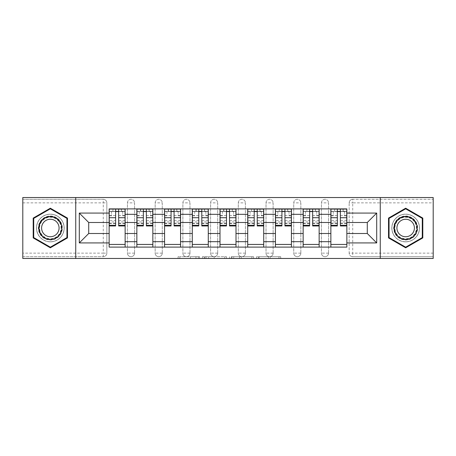 <?xml version="1.0" encoding="UTF-8"?>
<svg xmlns="http://www.w3.org/2000/svg" width="456" height="456" viewBox="0 0 456 456"><rect width="100%" height="100%" fill="white"/><g stroke="black" fill="none" stroke-linecap="round" stroke-linejoin="round"><path stroke-width="0.34" stroke-dasharray="2.28 1.71" d="M199.574 258.466L179.824 258.466L199.574 258.466L199.574 256.694L190.374 256.694L190.374 258.466L190.374 256.694L199.574 256.694L199.574 258.466L199.574 256.694L190.374 256.694L190.374 258.466L190.374 256.694L199.574 256.694L179.824 256.694L199.574 256.694M321.452 202.863A3.551 3.551 0 0 1 325.003 199.306A3.551 3.551 0 0 1 328.559 202.863A3.551 3.551 0 0 0 325.003 199.306A3.551 3.551 0 0 0 321.452 202.863L321.452 253.137A3.551 3.551 0 0 0 325.003 256.694A3.551 3.551 0 0 0 328.559 253.137L328.559 202.863A3.551 3.551 0 0 0 325.003 199.306A3.551 3.551 0 0 0 321.452 202.863L321.452 253.137A3.551 3.551 0 0 0 325.003 256.694A3.551 3.551 0 0 0 328.559 253.137L328.559 202.863L321.452 202.863M293.732 202.863A3.551 3.551 0 0 1 297.289 199.306A3.551 3.551 0 0 1 300.84 202.863A3.551 3.551 0 0 0 297.289 199.306A3.551 3.551 0 0 0 293.732 202.863L293.732 253.137A3.551 3.551 0 0 0 297.289 256.694A3.551 3.551 0 0 0 300.84 253.137L300.84 202.863A3.551 3.551 0 0 0 297.289 199.306A3.551 3.551 0 0 0 293.732 202.863L293.732 253.137A3.551 3.551 0 0 0 297.289 256.694A3.551 3.551 0 0 0 300.84 253.137L300.84 202.863L293.732 202.863M266.019 202.863A3.551 3.551 0 0 1 269.576 199.306A3.551 3.551 0 0 1 273.127 202.863A3.551 3.551 0 0 0 269.576 199.306A3.551 3.551 0 0 0 266.019 202.863L266.019 253.137A3.551 3.551 0 0 0 269.576 256.694A3.551 3.551 0 0 0 273.127 253.137L273.127 202.863A3.551 3.551 0 0 0 269.576 199.306A3.551 3.551 0 0 0 266.019 202.863L266.019 253.137A3.551 3.551 0 0 0 269.576 256.694A3.551 3.551 0 0 0 273.127 253.137L273.127 202.863L266.019 202.863M238.306 202.863A3.551 3.551 0 0 1 241.857 199.306A3.551 3.551 0 0 1 245.413 202.863A3.551 3.551 0 0 0 241.857 199.306A3.551 3.551 0 0 0 238.306 202.863L238.306 253.137A3.551 3.551 0 0 0 241.857 256.694A3.551 3.551 0 0 0 245.413 253.137L245.413 202.863A3.551 3.551 0 0 0 241.857 199.306A3.551 3.551 0 0 0 238.306 202.863L238.306 253.137A3.551 3.551 0 0 0 241.857 256.694A3.551 3.551 0 0 0 245.413 253.137L245.413 202.863L238.306 202.863M210.586 202.863A3.551 3.551 0 0 1 214.143 199.306A3.551 3.551 0 0 1 217.694 202.863A3.551 3.551 0 0 0 214.143 199.306A3.551 3.551 0 0 0 210.586 202.863L210.586 253.137A3.551 3.551 0 0 0 214.143 256.694A3.551 3.551 0 0 0 217.694 253.137L217.694 202.863A3.551 3.551 0 0 0 214.143 199.306A3.551 3.551 0 0 0 210.586 202.863L210.586 253.137A3.551 3.551 0 0 0 214.143 256.694A3.551 3.551 0 0 0 217.694 253.137L217.694 202.863L210.586 202.863M182.873 202.863A3.551 3.551 0 0 1 186.424 199.306A3.551 3.551 0 0 1 189.981 202.863A3.551 3.551 0 0 0 186.424 199.306A3.551 3.551 0 0 0 182.873 202.863L182.873 253.137A3.551 3.551 0 0 0 186.424 256.694A3.551 3.551 0 0 0 189.981 253.137L189.981 202.863A3.551 3.551 0 0 0 186.424 199.306A3.551 3.551 0 0 0 182.873 202.863L182.873 253.137A3.551 3.551 0 0 0 186.424 256.694A3.551 3.551 0 0 0 189.981 253.137L189.981 202.863L182.873 202.863M155.16 202.863A3.551 3.551 0 0 1 158.711 199.306A3.551 3.551 0 0 1 162.268 202.863A3.551 3.551 0 0 0 158.711 199.306A3.551 3.551 0 0 0 155.16 202.863L155.16 253.137A3.551 3.551 0 0 0 158.711 256.694A3.551 3.551 0 0 0 162.268 253.137L162.268 202.863A3.551 3.551 0 0 0 158.711 199.306A3.551 3.551 0 0 0 155.16 202.863L155.16 253.137A3.551 3.551 0 0 0 158.711 256.694A3.551 3.551 0 0 0 162.268 253.137L162.268 202.863L155.16 202.863M127.441 202.863A3.551 3.551 0 0 1 130.997 199.306A3.551 3.551 0 0 1 134.548 202.863A3.551 3.551 0 0 0 130.997 199.306A3.551 3.551 0 0 0 127.441 202.863L127.441 253.137A3.551 3.551 0 0 0 130.997 256.694A3.551 3.551 0 0 0 134.548 253.137L134.548 202.863A3.551 3.551 0 0 0 130.997 199.306A3.551 3.551 0 0 0 127.441 202.863L127.441 253.137A3.551 3.551 0 0 0 130.997 256.694A3.551 3.551 0 0 0 134.548 253.137L134.548 202.863L127.441 202.863M50.337 241.857A13.857 13.857 0 0 1 36.48 228A13.857 13.857 0 0 1 50.337 214.143A13.857 13.857 0 0 1 64.193 228A13.857 13.857 0 0 1 50.337 241.857A13.857 13.857 0 0 1 36.48 228A13.857 13.857 0 0 1 50.337 214.143A13.857 13.857 0 0 1 64.193 228A13.857 13.857 0 0 1 50.337 241.857M405.663 241.857A13.857 13.857 0 0 1 391.807 228A13.857 13.857 0 0 1 405.663 214.143A13.857 13.857 0 0 1 419.52 228A13.857 13.857 0 0 1 405.663 241.857A13.857 13.857 0 0 1 391.807 228A13.857 13.857 0 0 1 405.663 214.143A13.857 13.857 0 0 1 419.52 228A13.857 13.857 0 0 1 405.663 241.857M278.964 258.466L258.387 258.466L278.964 258.466L278.964 256.694L270.157 256.694L280.708 256.694L280.708 258.466L280.708 256.694L258.387 256.694L280.708 256.694L280.708 258.466L280.708 256.694L278.964 256.694L278.964 258.466M268.413 258.466L259.082 258.466L268.413 258.466L268.413 256.694L270.157 256.694L268.413 256.694L268.413 258.466L268.413 256.694L259.082 256.694L259.082 258.466L259.082 256.694L268.413 256.694L268.413 258.466M256.642 258.466L258.387 258.466L256.642 258.466L256.642 256.694L258.387 256.694L256.642 256.694L256.642 258.466M178.079 258.466L179.824 258.466L178.079 258.466L178.079 256.694L179.824 256.694L178.079 256.694L178.079 258.466M433.2 253.137L352.722 253.137L352.722 256.694L433.2 256.694L433.2 258.466L22.8 258.466L22.8 256.694L103.278 256.694A3.551 3.551 0 0 0 106.835 253.137L106.835 202.863A3.551 3.551 0 0 0 103.278 199.306A3.551 3.551 0 0 1 106.835 202.863A3.551 3.551 0 0 0 103.278 199.306L22.8 199.306L22.8 197.534L433.2 197.534L433.2 199.306L352.722 199.306A3.551 3.551 0 0 0 349.165 202.863L349.165 253.137A3.551 3.551 0 0 0 352.722 256.694A3.551 3.551 0 0 1 349.165 253.137A3.551 3.551 0 0 0 352.722 256.694L433.2 256.694L433.2 199.306L352.722 199.306A3.551 3.551 0 0 0 349.165 202.863L349.165 253.137L352.722 253.137L352.722 202.863L433.2 202.863M226.472 258.466L224.728 258.466L226.472 258.466L226.472 256.694L226.472 258.466M204.151 258.466L224.728 258.466L202.407 258.466L204.151 258.466L204.151 256.694L226.472 256.694L202.407 256.694L202.407 258.466L202.407 256.694L204.151 256.694L204.151 258.466M231.272 258.466L253.593 258.466L229.528 258.466L231.272 258.466L231.272 256.694L253.593 256.694L253.593 258.466L253.593 256.694L243.042 256.694L243.042 258.466M106.835 253.137L106.835 202.863L103.278 202.863L103.278 253.137L22.8 253.137L22.8 256.694L103.278 256.694A3.551 3.551 0 0 0 106.835 253.137A3.551 3.551 0 0 1 103.278 256.694L103.278 253.137L106.835 253.137M22.8 202.863L103.278 202.863L103.278 199.306L22.8 199.306L22.8 253.137M330.868 208.899L346.856 208.899L346.856 211.567L330.868 211.567L330.868 208.899L319.143 208.899L319.143 211.567L303.149 211.567L303.149 208.899L291.424 208.899L291.424 211.567L275.435 211.567L275.435 208.899L263.71 208.899L263.71 211.567L247.722 211.567L247.722 208.899L235.997 208.899L235.997 211.567L220.003 211.567L220.003 208.899L208.278 208.899L208.278 211.567L192.29 211.567L192.29 208.899L180.565 208.899L180.565 211.567L164.576 211.567L164.576 208.899L152.851 208.899L152.851 211.567L136.857 211.567L136.857 208.899L125.132 208.899L125.132 211.567L109.144 211.567L109.144 244.433L125.132 244.433L125.132 211.567M125.132 244.433L125.132 247.101L136.857 247.101L136.857 244.433L152.851 244.433L152.851 211.567M136.857 211.567L136.857 244.433M152.851 244.433L152.851 247.101L164.576 247.101L164.576 244.433L180.565 244.433L180.565 211.567M164.576 211.567L164.576 244.433M180.565 244.433L180.565 247.101L192.29 247.101L192.29 244.433L208.278 244.433L208.278 211.567M192.29 211.567L192.29 244.433M208.278 244.433L208.278 247.101L220.003 247.101L220.003 244.433L235.997 244.433L235.997 211.567M220.003 211.567L220.003 244.433M235.997 244.433L235.997 247.101L247.722 247.101L247.722 244.433L263.71 244.433L263.71 211.567M247.722 211.567L247.722 244.433M263.71 244.433L263.71 247.101L275.435 247.101L275.435 244.433L291.424 244.433L291.424 211.567M275.435 211.567L275.435 244.433M291.424 244.433L291.424 247.101L303.149 247.101L303.149 244.433L319.143 244.433L319.143 211.567M303.149 211.567L303.149 244.433M319.143 244.433L319.143 247.101L330.868 247.101L330.868 244.433L346.856 244.433L346.856 211.567M330.868 211.567L330.868 244.433M319.143 233.506L330.868 233.506M291.424 233.506L303.149 233.506M263.71 233.506L275.435 233.506M235.997 233.506L247.722 233.506M208.278 233.506L220.003 233.506M180.565 233.506L192.29 233.506M152.851 233.506L164.576 233.506M125.132 233.506L136.857 233.506M330.868 222.494L319.143 222.494M303.149 222.494L291.424 222.494M275.435 222.494L263.71 222.494M247.722 222.494L235.997 222.494M220.003 222.494L208.278 222.494M192.29 222.494L180.565 222.494M164.576 222.494L152.851 222.494M136.857 222.494L125.132 222.494M109.144 222.494L88.715 222.494L88.715 233.506L109.144 233.506M75.742 258.466L75.742 197.534M380.258 258.466L380.258 197.534M346.856 233.506L367.285 233.506L367.285 222.494L346.856 222.494M125.132 247.101L109.144 247.101L109.144 244.433M109.144 211.567L109.144 208.899L125.132 208.899M136.857 208.899L152.851 208.899M164.576 208.899L180.565 208.899M192.29 208.899L208.278 208.899M220.003 208.899L235.997 208.899M247.722 208.899L263.71 208.899M275.435 208.899L291.424 208.899M303.149 208.899L319.143 208.899M346.856 244.433L346.856 247.101L330.868 247.101M319.143 247.101L303.149 247.101M291.424 247.101L275.435 247.101M263.71 247.101L247.722 247.101M235.997 247.101L220.003 247.101M208.278 247.101L192.29 247.101M180.565 247.101L164.576 247.101M152.851 247.101L136.857 247.101M109.235 211.567L115.63 211.567M118.651 211.567L125.047 211.567M328.559 253.137A3.551 3.551 0 0 1 325.003 256.694A3.551 3.551 0 0 1 321.452 253.137L328.559 253.137M300.84 253.137A3.551 3.551 0 0 1 297.289 256.694A3.551 3.551 0 0 1 293.732 253.137L300.84 253.137M273.127 253.137A3.551 3.551 0 0 1 269.576 256.694A3.551 3.551 0 0 1 266.019 253.137L273.127 253.137M245.413 253.137A3.551 3.551 0 0 1 241.857 256.694A3.551 3.551 0 0 1 238.306 253.137L245.413 253.137M217.694 253.137A3.551 3.551 0 0 1 214.143 256.694A3.551 3.551 0 0 1 210.586 253.137L217.694 253.137M189.981 253.137A3.551 3.551 0 0 1 186.424 256.694A3.551 3.551 0 0 1 182.873 253.137L189.981 253.137M162.268 253.137A3.551 3.551 0 0 1 158.711 256.694A3.551 3.551 0 0 1 155.16 253.137L162.268 253.137M134.548 253.137A3.551 3.551 0 0 1 130.997 256.694A3.551 3.551 0 0 1 127.441 253.137L134.548 253.137M136.948 211.567L143.344 211.567M146.365 211.567L152.76 211.567M164.662 211.567L171.057 211.567M174.078 211.567L180.473 211.567M192.381 211.567L198.776 211.567M201.797 211.567L208.192 211.567M220.094 211.567L226.489 211.567M229.51 211.567L235.906 211.567M247.807 211.567L254.203 211.567M257.224 211.567L263.619 211.567M275.527 211.567L281.922 211.567M284.943 211.567L291.338 211.567M303.24 211.567L309.635 211.567M312.656 211.567L319.052 211.567M330.953 211.567L337.349 211.567M340.37 211.567L346.765 211.567M67.482 218.099L50.337 208.204L33.191 218.099L33.191 237.901L50.337 247.796L67.482 237.901L67.482 218.099M422.809 218.099L405.663 208.204L388.518 218.099L388.518 237.901L405.663 247.796L422.809 237.901L422.809 218.099M206.072 258.466L208.597 258.466L206.072 258.466L206.072 256.694L204.852 256.694L204.852 258.466L204.852 256.694L208.597 256.694L206.072 256.694L206.072 258.466M208.597 258.466L214.177 258.466L208.597 258.466L208.597 256.694L214.177 256.694L214.177 258.466L214.177 256.694L208.597 256.694L208.597 258.466M231.272 256.694L241.298 256.694L241.298 258.466L241.298 256.694L239.554 256.694L241.298 256.694L241.298 258.466L241.298 256.694L243.042 256.694M231.967 256.694L231.967 258.466L231.967 256.694M229.528 256.694L229.528 258.466L229.528 256.694M121.228 209.082L121.49 211.39L121.49 209.082L121.228 211.39L109.235 211.39L109.235 215.83L111.543 215.83L111.543 211.39L109.235 211.39L115.63 211.39L115.63 209.082L118.651 209.082L118.651 211.39L125.047 211.39L122.732 211.39L125.047 211.39L125.047 225.959M122.732 211.39L122.732 215.83L125.047 215.83L122.732 215.83L122.732 211.39L125.047 211.39L125.047 209.082M125.047 220.487L118.651 220.487L118.651 223.645L118.651 211.39M118.651 220.487L118.651 221.924L125.047 221.924M118.651 221.924L118.651 225.959M109.235 209.082L109.235 215.83L111.543 215.83L111.543 211.39L109.235 211.39L109.235 223.645L109.235 220.487L115.63 220.487L115.63 223.645L115.63 211.39M115.63 220.487L115.63 225.959M109.235 220.487L109.235 221.924L115.63 221.924M109.235 221.924L109.235 225.959M113.054 209.082L112.786 211.39M148.941 209.082L149.209 211.39L149.209 209.082L148.941 211.39L136.948 211.39L136.948 215.83L139.257 215.83L139.257 211.39L136.948 211.39L143.344 211.39L143.344 209.082L146.365 209.082L146.365 211.39L152.76 211.39L150.451 211.39L152.76 211.39L152.76 225.959M150.451 211.39L150.451 215.83L152.76 215.83L150.451 215.83L150.451 211.39L152.76 211.39L152.76 209.082M152.76 220.487L146.365 220.487L146.365 223.645L146.365 211.39M146.365 220.487L146.365 221.924L152.76 221.924M146.365 221.924L146.365 225.959M140.767 209.082L140.767 211.39L140.767 209.082L136.948 209.082L136.948 215.83L139.257 215.83L139.257 211.39L136.948 211.39L136.948 223.645L136.948 220.487L143.344 220.487L143.344 223.645L143.344 211.39M143.344 220.487L143.344 225.959M136.948 220.487L136.948 221.924L143.344 221.924M136.948 221.924L136.948 225.959M176.654 209.082L176.922 211.39L176.922 209.082L176.654 211.39L164.662 211.39L164.662 215.83L166.976 215.83L166.976 211.39L164.662 211.39L171.057 211.39L171.057 209.082L174.078 209.082L174.078 211.39L180.473 211.39L178.165 211.39L180.473 211.39L180.473 225.959M178.165 211.39L178.165 215.83L180.473 215.83L178.165 215.83L178.165 211.39L180.473 211.39L180.473 209.082M180.473 220.487L174.078 220.487L174.078 223.645L174.078 211.39M174.078 220.487L174.078 221.924L180.473 221.924M174.078 221.924L174.078 225.959M168.481 209.082L168.481 211.39L168.481 209.082L164.662 209.082L164.662 215.83L166.976 215.83L166.976 211.39L164.662 211.39L164.662 223.645L164.662 220.487L171.057 220.487L171.057 223.645L171.057 211.39M171.057 220.487L171.057 225.959M164.662 220.487L164.662 221.924L171.057 221.924M164.662 221.924L164.662 225.959M39.951 233.996A11.993 11.993 0 0 0 56.333 238.385A11.993 11.993 0 0 0 60.722 222.004A11.993 11.993 0 0 0 44.34 217.615A11.993 11.993 0 0 0 39.951 233.996M59.953 222.448A11.104 11.104 0 0 1 55.888 237.616A11.104 11.104 0 0 1 40.721 233.552A11.104 11.104 0 0 0 55.888 237.616A11.104 11.104 0 0 0 59.953 222.448A11.104 11.104 0 0 0 44.785 218.384A11.104 11.104 0 0 0 40.721 233.552A11.104 11.104 0 0 1 44.785 218.384A11.104 11.104 0 0 1 59.953 222.448A11.104 11.104 0 0 0 44.785 218.384A11.104 11.104 0 0 0 40.721 233.552M42.767 232.372A8.744 8.744 0 0 0 54.709 235.57A8.744 8.744 0 0 0 57.912 223.628A8.744 8.744 0 0 0 45.965 220.43A8.744 8.744 0 0 0 42.767 232.372M38.412 234.886A13.771 13.771 0 0 1 43.451 216.076A13.771 13.771 0 0 1 62.261 221.114A13.771 13.771 0 0 1 57.222 239.924A13.771 13.771 0 0 1 38.412 234.886A13.771 13.771 0 0 1 43.451 216.076A13.771 13.771 0 0 1 62.261 221.114A13.771 13.771 0 0 1 57.222 239.924A13.771 13.771 0 0 1 38.412 234.886M50.337 208.82L66.947 218.407L66.947 237.593L50.337 247.18L33.727 237.593L33.727 218.407L50.337 208.82M395.278 233.996A11.993 11.993 0 0 0 411.66 238.385A11.993 11.993 0 0 0 416.049 222.004A11.993 11.993 0 0 0 399.667 217.615A11.993 11.993 0 0 0 395.278 233.996M415.279 222.448A11.104 11.104 0 0 1 411.215 237.616A11.104 11.104 0 0 1 396.047 233.552A11.104 11.104 0 0 0 411.215 237.616A11.104 11.104 0 0 0 415.279 222.448A11.104 11.104 0 0 0 400.111 218.384A11.104 11.104 0 0 0 396.047 233.552A11.104 11.104 0 0 1 400.111 218.384A11.104 11.104 0 0 1 415.279 222.448A11.104 11.104 0 0 0 400.111 218.384A11.104 11.104 0 0 0 396.047 233.552M398.088 232.372A8.744 8.744 0 0 0 410.035 235.57A8.744 8.744 0 0 0 413.233 223.628A8.744 8.744 0 0 0 401.291 220.43A8.744 8.744 0 0 0 398.088 232.372M393.739 234.886A13.771 13.771 0 0 1 398.778 216.076A13.771 13.771 0 0 1 417.588 221.114A13.771 13.771 0 0 1 412.549 239.924A13.771 13.771 0 0 1 393.739 234.886A13.771 13.771 0 0 1 398.778 216.076A13.771 13.771 0 0 1 417.588 221.114A13.771 13.771 0 0 1 412.549 239.924A13.771 13.771 0 0 1 393.739 234.886M405.663 208.82L422.273 218.407L422.273 237.593L405.663 247.18L389.053 237.593L389.053 218.407L405.663 208.82M204.373 209.082L204.636 211.39L204.636 209.082L204.373 211.39L192.381 211.39L192.381 215.83L194.689 215.83L194.689 211.39L192.381 211.39L198.776 211.39L198.776 209.082L201.797 209.082L201.797 211.39L208.192 211.39L205.878 211.39L208.192 211.39L208.192 225.959M205.878 211.39L205.878 215.83L208.192 215.83L205.878 215.83L205.878 211.39L208.192 211.39L208.192 209.082M208.192 220.487L201.797 220.487L201.797 223.645L201.797 211.39M201.797 220.487L201.797 221.924L208.192 221.924M201.797 221.924L201.797 225.959M196.2 209.082L196.2 211.39L196.2 209.082L192.381 209.082L192.381 215.83L194.689 215.83L194.689 211.39L192.381 211.39L192.381 223.645L192.381 220.487L198.776 220.487L198.776 223.645L198.776 211.39M198.776 220.487L198.776 225.959M192.381 220.487L192.381 221.924L198.776 221.924M192.381 221.924L192.381 225.959M232.087 209.082L232.355 211.39L232.355 209.082L232.087 211.39L220.094 211.39L220.094 215.83L222.403 215.83L222.403 211.39L220.094 211.39L226.489 211.39L226.489 209.082L229.51 209.082L229.51 211.39L235.906 211.39L233.597 211.39L235.906 211.39L235.906 225.959M233.597 211.39L233.597 215.83L235.906 215.83L233.597 215.83L233.597 211.39L235.906 211.39L235.906 209.082M235.906 220.487L229.51 220.487L229.51 223.645L229.51 211.39M229.51 220.487L229.51 221.924L235.906 221.924M229.51 221.924L229.51 225.959M223.913 209.082L223.913 211.39L223.913 209.082L220.094 209.082L220.094 215.83L222.403 215.83L222.403 211.39L220.094 211.39L220.094 223.645L220.094 220.487L226.489 220.487L226.489 223.645L226.489 211.39M226.489 220.487L226.489 225.959M220.094 220.487L220.094 221.924L226.489 221.924M220.094 221.924L220.094 225.959M259.8 209.082L260.068 211.39L260.068 209.082L259.8 211.39L247.807 211.39L247.807 215.83L250.122 215.83L250.122 211.39L247.807 211.39L254.203 211.39L254.203 209.082L257.224 209.082L257.224 211.39L263.619 211.39L261.311 211.39L263.619 211.39L263.619 225.959M261.311 211.39L261.311 215.83L263.619 215.83L261.311 215.83L261.311 211.39L263.619 211.39L263.619 209.082M263.619 220.487L257.224 220.487L257.224 223.645L257.224 211.39M257.224 220.487L257.224 221.924L263.619 221.924M257.224 221.924L257.224 225.959M247.807 209.082L247.807 215.83L250.122 215.83L250.122 211.39L247.807 211.39L247.807 223.645L247.807 220.487L254.203 220.487L254.203 223.645L254.203 211.39M254.203 220.487L254.203 225.959M247.807 220.487L247.807 221.924L254.203 221.924M247.807 221.924L247.807 225.959M251.626 209.082L251.364 211.39M287.519 209.082L287.782 211.39L287.782 209.082L287.519 211.39L275.527 211.39L275.527 215.83L277.835 215.83L277.835 211.39L275.527 211.39L281.922 211.39L281.922 209.082L284.943 209.082L284.943 211.39L291.338 211.39L289.024 211.39L291.338 211.39L291.338 225.959M289.024 211.39L289.024 215.83L291.338 215.83L289.024 215.83L289.024 211.39L291.338 211.39L291.338 209.082M291.338 220.487L284.943 220.487L284.943 223.645L284.943 211.39M284.943 220.487L284.943 221.924L291.338 221.924M284.943 221.924L284.943 225.959M275.527 209.082L275.527 215.83L277.835 215.83L277.835 211.39L275.527 211.39L275.527 223.645L275.527 220.487L281.922 220.487L281.922 223.645L281.922 211.39M281.922 220.487L281.922 225.959M275.527 220.487L275.527 221.924L281.922 221.924M275.527 221.924L275.527 225.959M279.346 209.082L279.078 211.39M315.233 209.082L315.501 211.39L315.501 209.082L315.233 211.39L303.24 211.39L303.24 215.83L305.548 215.83L305.548 211.39L303.24 211.39L309.635 211.39L309.635 209.082L312.656 209.082L312.656 211.39L319.052 211.39L316.743 211.39L319.052 211.39L319.052 225.959M316.743 211.39L316.743 215.83L319.052 215.83L316.743 215.83L316.743 211.39L319.052 211.39L319.052 209.082M319.052 220.487L312.656 220.487L312.656 223.645L312.656 211.39M312.656 220.487L312.656 221.924L319.052 221.924M312.656 221.924L312.656 225.959M303.24 209.082L303.24 215.83L305.548 215.83L305.548 211.39L303.24 211.39L303.24 223.645L303.24 220.487L309.635 220.487L309.635 223.645L309.635 211.39M309.635 220.487L309.635 225.959M303.24 220.487L303.24 221.924L309.635 221.924M303.24 221.924L303.24 225.959M307.059 209.082L306.791 211.39M342.946 209.082L343.214 211.39L343.214 209.082L342.946 211.39L330.953 211.39L330.953 215.83L333.268 215.83L333.268 211.39L330.953 211.39L337.349 211.39L337.349 209.082L340.37 209.082L340.37 211.39L346.765 211.39L344.457 211.39L346.765 211.39L346.765 225.959M344.457 211.39L344.457 215.83L346.765 215.83L344.457 215.83L344.457 211.39L346.765 211.39L346.765 209.082M346.765 220.487L340.37 220.487L340.37 223.645L340.37 211.39M340.37 220.487L340.37 221.924L346.765 221.924M340.37 221.924L340.37 225.959M330.953 209.082L330.953 215.83L333.268 215.83L333.268 211.39L330.953 211.39L330.953 223.645L330.953 220.487L337.349 220.487L337.349 223.645L337.349 211.39M337.349 220.487L337.349 225.959M330.953 220.487L330.953 221.924L337.349 221.924M330.953 221.924L330.953 225.959M334.772 209.082L334.51 211.39M198.354 256.694L198.354 258.466L198.354 256.694M352.722 199.306A3.551 3.551 0 0 0 349.165 202.863L352.722 202.863L352.722 199.306M195.955 256.694L195.955 258.466L195.955 256.694M179.824 256.694L179.824 258.466L179.824 256.694M224.728 256.694L224.728 258.466L224.728 256.694M251.849 256.694L251.849 258.466L251.849 256.694M239.554 256.694L239.554 258.466L239.554 256.694M233.711 256.694L233.711 258.466L233.711 256.694M270.157 256.694L270.157 258.466L270.157 256.694M258.387 256.694L258.387 258.466L258.387 256.694M118.651 215.528L125.047 215.528M118.651 223.166L125.047 223.166M109.235 215.528L115.63 215.528M109.235 223.166L115.63 223.166M146.365 215.528L152.76 215.528M146.365 223.166L152.76 223.166M136.948 215.528L143.344 215.528M136.948 223.166L143.344 223.166M140.499 209.082L140.499 211.39M174.078 215.528L180.473 215.528M174.078 223.166L180.473 223.166M164.662 215.528L171.057 215.528M164.662 223.166L171.057 223.166M168.218 209.082L168.218 211.39M59.639 222.631A10.739 10.739 0 0 1 55.706 237.302A10.739 10.739 0 0 1 41.034 233.369A10.739 10.739 0 0 1 44.967 218.698A10.739 10.739 0 0 1 59.639 222.631M414.966 222.631A10.739 10.739 0 0 1 411.033 237.302A10.739 10.739 0 0 1 396.361 233.369A10.739 10.739 0 0 1 400.294 218.698A10.739 10.739 0 0 1 414.966 222.631M201.797 215.528L208.192 215.528M201.797 223.166L208.192 223.166M192.381 215.528L198.776 215.528M192.381 223.166L198.776 223.166M195.932 209.082L195.932 211.39M229.51 215.528L235.906 215.528M229.51 223.166L235.906 223.166M220.094 215.528L226.489 215.528M220.094 223.166L226.489 223.166M223.645 209.082L223.645 211.39M257.224 215.528L263.619 215.528M257.224 223.166L263.619 223.166M247.807 215.528L254.203 215.528M247.807 223.166L254.203 223.166M284.943 215.528L291.338 215.528M284.943 223.166L291.338 223.166M275.527 215.528L281.922 215.528M275.527 223.166L281.922 223.166M312.656 215.528L319.052 215.528M312.656 223.166L319.052 223.166M303.24 215.528L309.635 215.528M303.24 223.166L309.635 223.166M340.37 215.528L346.765 215.528M340.37 223.166L346.765 223.166M330.953 215.528L337.349 215.528M330.953 223.166L337.349 223.166M118.651 223.645L125.047 223.645M109.235 223.645L115.63 223.645M146.365 223.645L152.76 223.645M136.948 223.645L143.344 223.645M174.078 223.645L180.473 223.645M164.662 223.645L171.057 223.645M201.797 223.645L208.192 223.645M192.381 223.645L198.776 223.645M229.51 223.645L235.906 223.645M220.094 223.645L226.489 223.645M257.224 223.645L263.619 223.645M247.807 223.645L254.203 223.645M284.943 223.645L291.338 223.645M275.527 223.645L281.922 223.645M312.656 223.645L319.052 223.645M303.24 223.645L309.635 223.645M340.37 223.645L346.765 223.645M330.953 223.645L337.349 223.645"/><path stroke-width="0.68" d="M380.258 258.466L433.2 258.466L433.2 197.534L22.8 197.534L22.8 258.466L380.258 258.466L380.258 197.534M136.857 247.101L136.857 214.32L125.132 214.32L125.132 247.101M125.132 214.32L125.132 208.899M136.857 214.32L136.857 208.899M152.851 208.899L152.851 247.101M164.576 247.101L164.576 208.899M180.565 208.899L180.565 247.101M192.29 247.101L192.29 208.899M208.278 208.899L208.278 247.101M220.003 247.101L220.003 208.899M235.997 208.899L235.997 247.101M247.722 247.101L247.722 208.899M263.71 208.899L263.71 247.101M275.435 247.101L275.435 208.899M291.424 208.899L291.424 247.101M303.149 247.101L303.149 208.899M319.143 208.899L319.143 247.101M330.868 247.101L330.868 208.899M330.868 233.506L319.143 233.506M303.149 233.506L291.424 233.506M275.435 233.506L263.71 233.506M247.722 233.506L235.997 233.506M220.003 233.506L208.278 233.506M192.29 233.506L180.565 233.506M164.576 233.506L152.851 233.506M136.857 233.506L125.132 233.506M330.868 222.494L319.143 222.494M303.149 222.494L291.424 222.494M275.435 222.494L263.71 222.494M247.722 222.494L235.997 222.494M220.003 222.494L208.278 222.494M192.29 222.494L180.565 222.494M164.576 222.494L152.851 222.494M136.857 222.494L125.132 222.494M88.715 233.506L109.144 233.506L109.144 222.494L88.715 222.494L88.715 233.506L79.298 242.923L79.298 213.077L109.144 213.077L109.144 222.494M346.856 222.494L346.856 233.506L367.285 233.506L367.285 222.494L346.856 222.494L346.856 208.899L109.144 208.899L109.144 213.077M346.856 213.077L376.702 213.077L376.702 242.923L346.856 242.923L346.856 233.506M109.144 233.506L109.144 247.101L346.856 247.101L346.856 242.923M109.144 242.923L79.298 242.923M75.742 258.466L75.742 197.534M67.482 218.099L50.337 208.204L33.191 218.099L33.191 237.901L50.337 247.796L67.482 237.901L67.482 218.099M422.809 218.099L405.663 208.204L388.518 218.099L388.518 237.901L405.663 247.796L422.809 237.901L422.809 218.099M125.132 244.433L109.144 244.433M115.63 211.567L118.651 211.567M152.851 244.433L136.857 244.433M143.344 211.567L146.365 211.567M180.565 244.433L164.576 244.433M171.057 211.567L174.078 211.567M208.278 244.433L192.29 244.433M198.776 211.567L201.797 211.567M235.997 244.433L220.003 244.433M226.489 211.567L229.51 211.567M263.71 244.433L247.722 244.433M254.203 211.567L257.224 211.567M291.424 244.433L275.435 244.433M281.922 211.567L284.943 211.567M319.143 244.433L303.149 244.433M309.635 211.567L312.656 211.567M346.856 244.433L330.868 244.433M337.349 211.567L340.37 211.567M79.298 213.077L88.715 222.494M367.285 233.506L376.702 242.923M367.285 222.494L376.702 213.077M118.651 225.344L125.047 225.344L125.047 225.959L118.651 225.959L118.651 209.082L125.047 209.082L121.49 209.082M125.047 225.344L125.047 209.082M115.63 211.39L118.651 211.39M121.49 211.39L122.732 211.39M112.786 209.082L109.235 209.082L109.235 225.959L115.63 225.959L115.63 209.082L113.054 209.082M109.235 209.082L121.228 209.082M146.365 225.344L152.76 225.344L152.76 225.959L146.365 225.959L146.365 209.082L152.76 209.082L149.209 209.082M152.76 225.344L152.76 209.082M143.344 211.39L146.365 211.39M149.209 211.39L150.451 211.39M148.941 209.082L136.948 209.082L136.948 225.959L143.344 225.959L143.344 209.082L140.767 209.082M174.078 225.344L180.473 225.344L180.473 225.959L174.078 225.959L174.078 209.082L180.473 209.082L176.922 209.082M180.473 225.344L180.473 209.082M171.057 211.39L174.078 211.39M176.922 211.39L178.165 211.39M176.654 209.082L164.662 209.082L164.662 225.959L171.057 225.959L171.057 209.082L168.481 209.082M40.339 233.774A11.548 11.548 0 0 0 56.111 238.003A11.548 11.548 0 0 0 60.34 222.226A11.548 11.548 0 0 0 44.563 217.996A11.548 11.548 0 0 0 40.339 233.774M42.767 232.372A8.744 8.744 0 0 0 54.709 235.57A8.744 8.744 0 0 0 57.912 223.628A8.744 8.744 0 0 0 45.965 220.43A8.744 8.744 0 0 0 42.767 232.372M50.337 208.82L66.947 218.407L66.947 237.593L50.337 247.18L33.727 237.593L33.727 218.407L50.337 208.82M395.66 233.774A11.548 11.548 0 0 0 411.437 238.003A11.548 11.548 0 0 0 415.661 222.226A11.548 11.548 0 0 0 399.889 217.996A11.548 11.548 0 0 0 395.66 233.774M398.088 232.372A8.744 8.744 0 0 0 410.035 235.57A8.744 8.744 0 0 0 413.233 223.628A8.744 8.744 0 0 0 401.291 220.43A8.744 8.744 0 0 0 398.088 232.372M405.663 208.82L422.273 218.407L422.273 237.593L405.663 247.18L389.053 237.593L389.053 218.407L405.663 208.82M201.797 225.344L208.192 225.344L208.192 225.959L201.797 225.959L201.797 209.082L208.192 209.082L204.636 209.082M208.192 225.344L208.192 209.082M198.776 211.39L201.797 211.39M204.636 211.39L205.878 211.39M204.373 209.082L192.381 209.082L192.381 225.959L198.776 225.959L198.776 209.082L196.2 209.082M229.51 225.344L235.906 225.344L235.906 225.959L229.51 225.959L229.51 209.082L235.906 209.082L232.355 209.082M235.906 225.344L235.906 209.082M226.489 211.39L229.51 211.39M232.355 211.39L233.597 211.39M232.087 209.082L220.094 209.082L220.094 225.959L226.489 225.959L226.489 209.082L223.913 209.082M257.224 225.344L263.619 225.344L263.619 225.959L257.224 225.959L257.224 209.082L263.619 209.082L260.068 209.082M263.619 225.344L263.619 209.082M254.203 211.39L257.224 211.39M260.068 211.39L261.311 211.39M251.364 209.082L247.807 209.082L247.807 225.959L254.203 225.959L254.203 209.082L251.626 209.082M247.807 209.082L259.8 209.082M284.943 225.344L291.338 225.344L291.338 225.959L284.943 225.959L284.943 209.082L291.338 209.082L287.782 209.082M291.338 225.344L291.338 209.082M281.922 211.39L284.943 211.39M287.782 211.39L289.024 211.39M279.078 209.082L275.527 209.082L275.527 225.959L281.922 225.959L281.922 209.082L279.346 209.082M275.527 209.082L287.519 209.082M312.656 225.344L319.052 225.344L319.052 225.959L312.656 225.959L312.656 209.082L319.052 209.082L315.501 209.082M319.052 225.344L319.052 209.082M309.635 211.39L312.656 211.39M315.501 211.39L316.743 211.39M306.791 209.082L303.24 209.082L303.24 225.959L309.635 225.959L309.635 209.082L307.059 209.082M303.24 209.082L315.233 209.082M340.37 225.344L346.765 225.344L346.765 225.959L340.37 225.959L340.37 209.082L346.765 209.082L343.214 209.082M346.765 225.344L346.765 209.082M337.349 211.39L340.37 211.39M343.214 211.39L344.457 211.39M334.51 209.082L330.953 209.082L330.953 225.959L337.349 225.959L337.349 209.082L334.772 209.082M330.953 209.082L342.946 209.082M303.149 214.32L291.424 214.32M275.435 214.32L263.71 214.32M247.722 214.32L235.997 214.32M220.003 214.32L208.278 214.32M192.29 214.32L180.565 214.32M164.576 214.32L152.851 214.32M330.868 214.32L319.143 214.32M303.149 241.68L291.424 241.68M275.435 241.68L263.71 241.68M247.722 241.68L235.997 241.68M220.003 241.68L208.278 241.68M192.29 241.68L180.565 241.68M164.576 241.68L152.851 241.68M136.857 241.68L125.132 241.68M330.868 241.68L319.143 241.68M118.651 217.706L125.047 217.706M109.235 225.344L115.63 225.344M109.235 217.706L115.63 217.706M146.365 217.706L152.76 217.706M136.948 225.344L143.344 225.344M136.948 217.706L143.344 217.706M174.078 217.706L180.473 217.706M164.662 225.344L171.057 225.344M164.662 217.706L171.057 217.706M201.797 217.706L208.192 217.706M192.381 225.344L198.776 225.344M192.381 217.706L198.776 217.706M229.51 217.706L235.906 217.706M220.094 225.344L226.489 225.344M220.094 217.706L226.489 217.706M257.224 217.706L263.619 217.706M247.807 225.344L254.203 225.344M247.807 217.706L254.203 217.706M284.943 217.706L291.338 217.706M275.527 225.344L281.922 225.344M275.527 217.706L281.922 217.706M312.656 217.706L319.052 217.706M303.24 225.344L309.635 225.344M303.24 217.706L309.635 217.706M340.37 217.706L346.765 217.706M330.953 225.344L337.349 225.344M330.953 217.706L337.349 217.706"/></g></svg>
